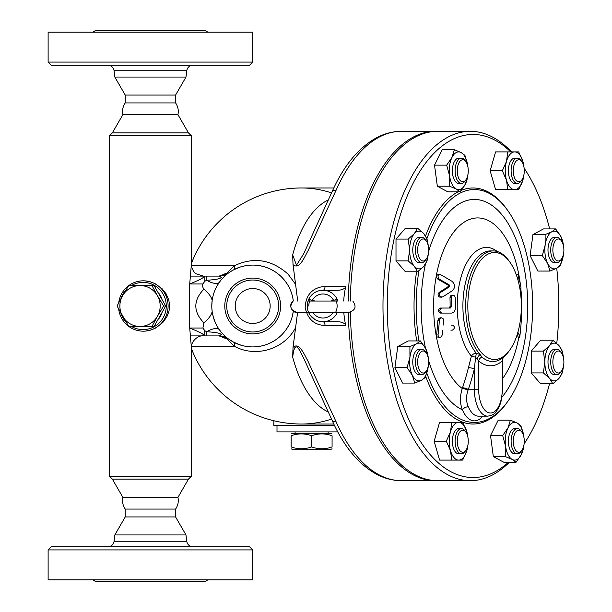 <?xml version="1.0" encoding="UTF-8"?>
<svg xmlns="http://www.w3.org/2000/svg" width="612" height="612" viewBox="0 0 612 612"><rect width="100%" height="100%" fill="white"/><g stroke="black" fill="none" stroke-linecap="round" stroke-linejoin="round"><path stroke-width="0.92" d="M150.414 65.224L249.558 65.224L252.702 62.072L48.118 62.072L51.27 65.224L150.414 65.224M48.118 62.072L48.118 32.176L252.702 32.176L252.702 62.072M125.23 102.931L175.59 102.931C178.008 106.511 178.796 110.412 177.954 114.643L122.874 114.643C122.025 110.412 122.813 106.511 125.23 102.931L125.23 95.059L114.834 77.058L185.987 77.058L186.729 70.77C187.417 67.351 189.506 65.499 192.979 65.224M92.993 32.176L95.334 30.6L205.494 30.6L207.828 32.176M125.23 95.059L175.59 95.059L185.987 77.058M150.414 132.888L112.34 132.888L109.494 135.734L191.327 135.734L188.481 132.888L150.414 132.888M112.34 479.112L122.874 497.357L177.954 497.357L188.481 479.112L112.34 479.112L109.494 476.266L191.327 476.266L191.327 346.928L189.72 328.032C201.218 332.683 205.762 335.307 203.345 335.904L194.05 335.904M145.457 331.084L150.414 330.159L155.563 328.07L162.777 322.578L166.908 316.794L169.019 311.11L169.608 306L168.851 300.194L166.104 293.783L162.065 288.696L155.073 283.677L150.414 281.841L145.335 280.908M191.327 265.042L189.72 283.968C201.218 279.317 205.762 276.693 203.345 276.096L219.134 276.096L203.345 276.096L196.253 273.832C193.461 272.952 190.546 264.988 191.327 265.072L191.327 135.734M122.874 497.357C122.025 501.588 122.813 505.489 125.23 509.069L175.59 509.069C178.008 505.489 178.796 501.588 177.954 497.357M125.23 509.069L125.23 516.941L175.59 516.941L175.59 509.069M125.23 516.941L114.834 534.942L185.987 534.942L186.729 541.23L114.092 541.23C113.404 544.649 111.315 546.501 107.842 546.776M150.414 546.776L51.27 546.776L48.118 549.928L252.702 549.928L249.558 546.776L150.414 546.776M48.118 549.928L48.118 579.824L252.702 579.824L252.702 549.928M92.993 579.824L95.334 581.4L205.494 581.4L207.828 579.824M128.849 326.456A25.176 24.794 -90 0 0 143.307 331.176A25.176 24.794 -90 0 0 168.101 306A25.176 24.794 -90 0 0 143.307 280.824A25.176 24.794 -90 0 0 128.849 285.544M128.589 285.735A25.176 24.794 -90 0 0 118.697 302.871M118.697 309.129A25.176 24.794 -90 0 0 128.589 326.265M131.435 285.544A23.608 23.248 90 0 1 166.28 306A23.608 23.248 90 0 1 131.435 326.456M126.018 322.08A23.608 23.248 90 0 1 120.901 313.229M120.901 298.771A23.608 23.248 90 0 1 126.018 289.92M161.874 313.252A20.456 20.15 90 0 1 158.653 318.921M158.653 293.079A20.456 20.15 90 0 1 161.874 298.748M211.79 305.334L212.165 300.461C211.415 296.874 208.654 293.11 203.873 289.155C202.419 286.821 202.098 285.093 202.916 283.968L204.836 281.214L206.634 280.319A15.736 6.158 -144.4 0 0 219.433 282.186L217.199 285.651M203.873 289.155C193.147 300.408 193.147 311.638 203.873 322.845C208.654 318.89 211.415 315.126 212.165 311.539L211.844 308.134M220.672 331.459L219.433 329.814A15.736 6.158 -35.6 0 0 206.634 331.681L204.836 330.786L202.916 328.032L203.873 322.845M241.296 345.298L233.669 342.223L228.46 338.964A15.736 15.736 0 0 0 219.134 335.904L221.307 334.688C220.32 333.915 221.016 332.775 206.634 331.681L206.634 335.904L190.363 335.904L219.157 335.904L226.876 338.964L234.434 346.27C254.63 357.485 283.501 350.37 295.581 327.688L293.026 347.394L292.674 357.071A108.951 54.476 90 0 0 328.399 412.098M190.363 276.096L206.634 276.096L206.634 280.319C221.016 279.225 220.32 278.085 221.307 277.312L219.134 276.096L190.363 276.096M212.287 299.589L212.402 298.931M212.838 296.789L213.213 295.29M213.565 294.074L213.902 293.018M214.873 290.417L216.266 287.38M221.98 278.973L222.332 278.582M222.76 278.116L223.242 277.603M223.801 277.029L224.78 276.089M225.055 275.836L225.499 275.438M226.738 274.375L227.182 274.015M228.253 273.189L229.133 272.554M219.134 276.096A15.736 15.736 0 0 0 228.46 273.036A7.443 2.624 -126.3 0 1 226.876 273.036L219.157 276.096L228.46 273.036M297.707 301.043L295.581 284.312L288.038 274.107C271.46 259.442 253.597 256.65 234.434 265.73L226.876 273.036M229.898 272.026L233.669 269.777A7.443 3.106 -117.7 0 0 234.434 265.73L191.365 265.73M333.808 187.968L301.487 187.968A118.032 104.859 90 0 1 331.551 192.925M217.711 327.206L215.875 323.84M215.562 323.167L213.527 317.819M213.29 316.993L212.165 311.539M220.595 335.965L228.429 338.941M224.811 335.942L222.783 333.907M222.324 333.418L221.949 332.989M331.551 419.075A118.032 104.859 90 0 1 301.487 424.032L333.808 424.032M293.194 300.11L293.316 301.043A40.92 40.92 0 0 0 230.862 271.399A40.92 40.92 0 0 0 230.747 340.524A40.92 40.92 0 0 0 293.301 311.095L292.635 314.92M291.74 318.263L291.113 320.091M290.455 321.774L289.797 323.266M288.642 325.561L285.896 329.929M284.695 331.513L283.073 333.418M279.271 337.113L276.356 339.385M273.533 341.221L270.42 342.881M265.6 344.831L261.538 345.948M258.624 346.484L255.487 346.82M250.897 346.874L249.275 346.774M246.636 346.461L243.897 345.956M281.053 276.494L283.264 278.797M285.322 281.298L287.586 284.618M289.736 288.612L290.646 290.692M291.159 292.031L292.146 295.129M233.669 269.777L240.401 266.977M242.222 266.45L245.091 265.799M249.214 265.233L251.746 265.095M254.462 265.118L256.558 265.264M259.733 265.692L263.045 266.411M266.006 267.306L268.714 268.347M270.917 269.357L273.449 270.733M276.41 272.654L278.093 273.916M280.617 306A27.915 27.915 0 0 0 238.741 281.826A27.915 27.915 0 0 0 238.741 330.174A27.915 27.915 0 0 0 280.617 306M278.667 306A25.964 25.964 0 0 0 239.72 283.509A25.964 25.964 0 0 0 239.72 328.491A25.964 25.964 0 0 0 278.667 306M270.167 306A17.465 17.465 0 0 1 243.966 321.132A17.465 17.465 0 0 1 243.966 290.868A17.465 17.465 0 0 1 270.167 306M191.365 346.27L234.434 346.27A7.443 3.106 -62.3 0 0 233.669 342.223M292.674 357.071L293.645 350.691L294.831 347.692L295.925 346.82L297.004 347.05L299.192 349.49L303.544 357.913L331.888 419.847A7.872 4.521 156.1 0 1 331.888 419.84C343.73 446.622 358.961 464.936 377.581 474.79C385.308 478.683 393.279 480.649 401.495 480.68A174.68 87.34 -90 0 1 336.141 421.875L307.469 360.131C304.34 354.746 299.046 341.595 293.026 347.394M297.616 312.296L295.581 327.688M295.581 284.312L293.026 264.606C299.467 270.42 304.73 256.344 308.05 250.736L336.141 190.125A174.68 87.34 -90 0 1 401.495 131.32L435.568 131.32A174.68 87.34 -90 0 1 436.593 131.328M348.266 301.043A174.68 87.34 -90 0 1 348.901 284.312A174.68 87.34 -90 0 1 435.568 131.32M436.593 480.672A174.68 87.34 -90 0 1 435.568 480.68A174.68 87.34 -90 0 1 348.282 312.296M319.663 290.616L337.365 290.264A8.438 4.215 180 0 0 345.749 286.515A349.368 174.68 180 0 0 343.707 301.043M343.799 312.296A349.368 174.68 180 0 0 345.749 325.485A8.438 4.215 180 0 0 337.365 321.736L322.96 321.736A15.736 15.736 0 0 1 307.224 306A15.736 15.736 0 0 1 322.96 290.264A4.215 2.111 90 0 0 325.056 286.515L322.149 286.722C311.416 288.765 305.763 295.695 305.174 307.53C307.614 319.051 314.239 325.041 325.056 325.485A4.215 2.111 90 0 0 322.96 321.736M308.792 306A14.16 14.16 0 0 1 310.269 299.712M335.651 299.712A14.16 14.16 0 0 1 335.651 312.288M320.963 321.614L318.982 321.224M318.477 321.086L315.815 320.022M315.012 319.586L310.2 315.218M310.1 315.073L309.381 313.956M308.601 312.449L308.532 312.296A15.736 15.736 0 0 0 337.38 312.296A15.736 15.736 0 0 1 308.532 312.296M308.173 300.607L308.356 300.125M310.628 296.223L311.454 295.267M312.656 294.104L313.91 293.125M315.172 292.322L317.001 291.434M336.141 190.125A7.872 4.521 23.9 0 0 331.888 192.153A7.872 4.521 23.9 0 1 331.888 192.153L303.59 253.995L296.483 265.172L292.674 254.929A108.951 54.476 90 0 1 328.399 199.902M293.026 264.606L292.674 254.929M336.141 421.875A7.872 4.521 156.1 0 1 331.888 419.847M228.46 338.964A7.443 2.624 -53.7 0 0 226.876 338.964M273.855 420.75L273.855 425.6L334.557 425.6M337.778 431.896L276.999 431.896L276.999 425.6M328.147 431.896L328.147 433.472M291.159 433.923L291.947 433.472L331.291 433.472L332.079 433.923M332.079 435.752C332.079 433.288 332.079 433.288 332.079 435.752C332.079 433.288 332.079 433.288 332.079 435.752C325.263 433.288 318.439 433.288 311.623 435.752C304.799 433.288 297.983 433.288 291.159 435.752C291.159 433.288 291.159 433.288 291.159 435.752C291.159 433.288 291.159 433.288 291.159 435.752L291.159 446.928C291.159 449.392 291.159 449.392 291.159 446.928C291.159 449.392 291.159 449.392 291.159 446.928C297.983 449.392 304.799 449.392 311.623 446.928C318.439 449.392 325.263 449.392 332.079 446.928C332.079 449.392 332.079 449.392 332.079 446.928C332.079 449.392 332.079 449.392 332.079 446.928L332.079 435.752M332.079 448.757L331.291 449.208L291.947 449.208L291.159 448.757M311.623 435.752L311.623 446.928M511.456 151.898A174.68 87.34 90 0 0 470.322 131.32A174.68 87.34 90 0 0 382.982 306A174.68 87.34 90 0 0 470.322 480.68L437.611 480.68A174.68 87.34 -90 0 1 350.324 312.135M350.309 301.043A174.68 87.34 -90 0 1 437.611 131.32L470.322 131.32M470.322 480.68A174.68 87.34 90 0 0 509.345 462.274M532.945 234.572L545.116 234.572L551.84 231.749L555.642 228.926L543.479 228.926L532.945 234.572L530.122 255.632L537.833 271.055L550.004 271.055L547.61 263.344A18.888 9.44 90 0 0 556.729 268.232A18.888 9.44 90 0 0 563.407 254.883A18.888 9.44 90 0 0 563.522 253.903L560.531 265.409L556.729 268.232A171.536 85.764 -90 0 1 558.817 306A171.536 85.764 -90 0 1 556.759 343.37M549.484 383.816A171.536 85.764 -90 0 1 524.124 443.799M508.411 462.274A171.536 85.764 -90 0 1 387.289 303.445A171.536 85.764 -90 0 1 510.722 151.898M524.124 168.201A171.536 85.764 -90 0 1 549.668 228.926M428.308 365.915L425.317 377.428L421.515 380.251L414.791 383.074L402.619 383.074L394.908 367.651L397.731 346.591L408.265 340.945L420.429 340.945L425.745 348.656L428.346 358.311M428.316 253.858L427.054 260.896L423.787 266.35L417.606 271.797L405.442 271.797L396.002 260.896L396.002 239.085L405.442 228.184L417.606 228.184L423.787 233.639L427.054 239.085L428.316 246.131M467.951 174.481L465.349 184.136L460.033 191.847L447.869 191.847L437.335 186.201L434.512 165.141L442.224 149.726L454.387 149.726L461.119 152.541L464.921 155.364L467.912 166.877A18.888 9.44 90 0 0 467.79 165.898A18.888 9.44 90 0 0 461.119 152.541A18.888 9.44 90 0 0 451.993 157.429L454.387 149.726M523.941 174.565L522.855 180.226L518.67 189.666L495.598 189.666L490.151 170.786L495.598 151.898L518.67 151.898L522.855 161.346L523.941 167M563.53 365.869L562.267 372.915L559.008 378.361L552.827 383.816L540.656 383.816L531.216 372.915L531.216 351.104L540.656 340.203L552.827 340.203L559.008 345.65L562.267 351.104L563.53 358.142M523.956 444.909L521.355 454.571L516.038 462.274L503.875 462.274L493.341 456.636L490.518 435.568L498.229 420.153L510.4 420.153L517.125 422.976L520.927 425.799L523.918 437.305A18.888 9.44 90 0 0 523.803 436.325A18.888 9.44 90 0 0 517.125 422.976A18.888 9.44 90 0 0 508.006 427.864L510.4 420.153M467.935 445.001L466.849 450.654L462.664 460.102L439.592 460.102L434.137 441.214L439.592 422.334L462.664 422.334L466.849 431.774L467.935 437.435M426.824 373.113A116.456 58.224 90 0 0 508.029 401.082L507.118 402.367A118.032 59.012 -90 0 1 425.7 376.441M416.68 340.945A118.032 59.012 -90 0 1 416.565 271.797M425.539 235.987A118.032 59.012 -90 0 1 458.044 191.847M461.28 190.34A118.032 59.012 -90 0 1 507.118 209.633L508.029 210.918A116.456 58.224 90 0 0 426.901 238.688M508.029 401.082A116.456 58.224 90 0 0 532.639 306A116.456 58.224 90 0 0 508.029 210.918M418.906 270.825A116.456 58.224 90 0 0 418.868 340.945M520.368 284.404A88.074 44.041 90 0 0 448.29 240.394A88.074 44.041 90 0 0 462.259 388.505C459.811 396.339 459.864 403.446 462.427 409.826A4.72 2.655 156.9 0 1 468.318 406.758C466.076 401.755 465.992 396.209 468.058 390.112L468.341 389.408A227.595 197.102 -90 0 0 474.384 368.845L475.585 357.232L478.683 360.942A4.72 3.756 130.7 0 1 481.851 357.026L480.168 354.501L476.243 353.185A4.72 3.504 -39.7 0 0 471.393 356.176L468.455 367.552A222.921 193.055 90 0 1 462.534 387.694L462.259 388.505A4.72 0.964 -161.8 0 1 468.058 390.112M502.712 378.453A88.074 44.041 90 0 0 518.8 337.472M521.692 308.693A88.074 44.041 90 0 0 520.797 288.153M516.421 336.898A217.696 188.534 90 0 1 516.352 337.472A218.874 94.776 -16.1 0 0 518.693 332.928A226.295 97.989 16.1 0 1 519.687 337.472L518.211 337.472A224.719 97.308 -163.9 0 0 517.721 334.909M516.712 275.935A220.374 165.278 -40.9 0 0 516.704 274.528L518.157 274.528A221.98 166.487 139.1 0 1 518.089 280.457M450.019 313.084L440.303 313.084C437.657 311.393 437.687 309.718 440.395 308.043L448.887 308.043L450.118 306.474A214.529 185.788 -90 0 0 449.981 297.662L450.463 295.91L451.855 295.145M450.876 330.159L452.314 330.159C454.923 328.506 455.068 326.831 452.75 325.117L451.319 325.117M439.783 337.472L437.129 336.944L436.555 334.955A209.327 181.282 -90 0 0 437.871 320.321L438.559 318.584L440.158 317.804M441.703 297.187L439.6 297.065L438.536 296.2L438.039 294.288L439.095 292.414A219.815 84.502 -13.9 0 0 448.244 286.561L448.129 285.154A224.711 86.384 -166.1 0 0 437.993 279.302L436.792 277.909L436.57 276.234L437.404 274.819L438.353 274.528L439.829 274.528L438.75 274.918L438.039 276.326L438.422 278.231L439.47 279.302A226.287 86.996 13.9 0 1 449.575 285.154L449.682 286.561A221.422 85.122 166.1 0 1 440.556 292.414L439.607 293.714L439.638 295.451L440.678 296.874L442.614 296.927A222.462 85.519 -13.9 0 0 452.781 290.371C455.359 287.311 455.121 284.305 452.046 281.344A226.501 87.072 -166.1 0 0 440.785 274.788L439.829 274.528M497.25 251.509A58.576 29.284 90 0 0 460.247 280.059A58.576 29.284 90 0 0 471.393 356.176L475.585 357.232A4.72 0.543 -76.6 0 0 476.243 353.185A55.08 27.54 -90 0 1 463.911 291.258A55.08 27.54 -90 0 1 490.449 250.92L493.218 250.92A55.08 27.54 90 0 0 466.512 292.544A55.08 27.54 90 0 0 480.168 354.501A4.72 1.706 115.1 0 0 477.199 358.663M481.851 357.026A55.539 27.769 -90 0 0 500.478 359.389A55.539 27.769 -90 0 0 503.775 357.033L506.262 354.516A55.08 27.54 90 0 0 509.115 350.974L510.026 349.689A53.504 26.752 -90 0 1 507.249 353.124A53.504 26.752 -90 0 1 467.828 306A53.504 26.752 -90 0 1 482.287 258.486A53.504 26.752 -90 0 1 510.026 262.311A53.504 26.752 -90 0 1 510.026 349.689M510.026 262.311L509.115 261.026A55.08 27.54 90 0 0 493.218 250.92M502.988 357.683A4.72 3.756 -130.7 0 0 502.291 360.95L502.689 358.67M478.683 389.408L478.683 360.942A59.8 29.904 90 0 0 502.291 360.95L502.291 389.408A23.608 11.804 -90 0 1 490.487 413.016A23.608 11.804 -90 0 1 478.683 389.408L474.384 389.408L474.384 368.845A4.72 0.65 14 0 0 468.455 367.552M462.534 387.694A4.72 0.864 -161.2 0 1 468.341 389.408L474.384 389.408A26.752 13.38 90 0 0 487.764 416.16C496.409 414.423 494.909 412.427 497.908 409.344L500.823 402.704L502.712 389.408L502.291 389.408M443.187 325.117A212.922 184.396 -90 0 0 443.509 320.321L443.073 318.63L441.573 317.804L440.104 318.485L439.339 320.321A211.018 182.743 90 0 1 438.031 334.955L438.391 336.677L439.829 337.472L441.443 336.677L442.216 334.955A212.922 184.396 -90 0 0 442.736 330.159M441.757 313.084L451.449 313.084C453.775 312.831 455.083 311.156 455.374 308.043A217.696 188.534 -90 0 0 455.244 297.662L454.693 295.971L453.27 295.145L452.077 295.68L451.411 297.662A216.174 187.211 90 0 1 451.549 306.474L450.317 308.043L441.856 308.043C439.156 309.718 439.125 311.393 441.757 313.084L440.303 313.084M441.856 308.043L440.395 308.043M450.317 308.043L448.887 308.043M520.429 292.215A214.208 185.505 -90 0 0 520.169 288.153L521.064 288.153A213.106 159.831 -139.1 0 0 518.157 274.528M519.687 337.472A212.517 184.044 -90 0 0 521.699 308.723A223.579 96.811 -163.9 0 0 521.325 307.515M434.137 441.214L446.309 441.214L450.493 431.774L451.763 422.334M451.763 460.102L450.493 450.654L446.309 441.214M467.912 437.305A18.888 9.44 90 0 0 466.849 431.774A18.888 9.44 90 0 0 458.671 422.334A18.888 9.44 90 0 0 450.493 431.774A18.888 9.44 90 0 0 450.493 450.654A18.888 9.44 90 0 0 458.671 460.102A18.888 9.44 90 0 0 466.849 450.654A18.888 9.44 90 0 0 467.912 445.131M461.402 453.806L458.671 453.806A12.592 6.296 -90 0 1 452.375 441.214A12.592 6.296 -90 0 1 458.671 428.622L461.402 428.622A12.592 6.296 90 0 0 455.106 441.214A12.592 6.296 90 0 0 461.402 453.806A12.592 6.296 90 0 0 465.036 451.495L465.939 450.21A11.016 5.508 -90 0 1 458.656 448.55A11.016 5.508 -90 0 1 458.656 433.877A11.016 5.508 -90 0 1 465.939 432.217A11.016 5.508 -90 0 1 468.272 441.214A11.016 5.508 -90 0 1 465.939 450.21M465.939 432.217L465.036 430.932A12.592 6.296 90 0 0 461.402 428.622M490.518 435.568L502.689 435.568L508.006 427.864A18.888 9.44 90 0 0 505.558 446.102L502.689 435.568M531.216 351.104L543.38 351.104L549.561 345.65L552.827 340.203M531.216 372.915L543.38 372.915L544.841 362.006L543.38 351.104M530.122 255.632L542.293 255.632L545.162 245.106L545.116 234.572M555.642 228.926L560.959 236.637A18.888 9.44 90 0 0 551.84 231.749A18.888 9.44 90 0 0 545.162 245.106A18.888 9.44 90 0 0 547.61 263.344L542.293 255.632M490.151 170.786L502.314 170.786L506.507 161.346L507.769 151.898M507.769 189.666L506.507 180.226L502.314 170.786M449.552 175.675L446.683 165.141L451.993 157.429A18.888 9.44 90 0 0 449.552 175.675A18.888 9.44 90 0 0 456.231 189.024L449.506 186.201L449.552 175.675M434.512 165.141L446.683 165.141M437.335 186.201L449.506 186.201M460.033 191.847L456.231 189.024A18.888 9.44 90 0 0 465.349 184.136A18.888 9.44 90 0 0 467.912 174.695M417.606 271.797L414.347 266.35L408.166 260.896L409.627 249.994L408.166 239.085L414.347 233.639L417.606 228.184M396.002 260.896L408.166 260.896M505.512 456.636L505.558 446.102A18.888 9.44 90 0 0 512.236 459.459L505.512 456.636L493.341 456.636M516.038 462.274L512.236 459.459A18.888 9.44 90 0 0 521.355 454.571A18.888 9.44 90 0 0 523.918 445.131M552.827 383.816L549.561 378.361L543.38 372.915M556.729 268.232L550.004 271.055M563.522 246.078A18.888 9.44 90 0 0 560.959 236.637L563.56 246.299M396.002 239.085L408.166 239.085M397.731 346.591L409.902 346.591L416.627 343.768L420.429 340.945M394.908 367.651L407.079 367.651L409.948 357.117L409.902 346.591M414.791 383.074L412.396 375.363L407.079 367.651M517.408 453.806L514.684 453.806A12.592 6.296 -90 0 1 508.388 441.214A12.592 6.296 -90 0 1 514.684 428.622L517.408 428.622A12.592 6.296 90 0 0 511.112 441.214A12.592 6.296 90 0 0 517.408 453.806A12.592 6.296 90 0 0 521.042 451.495L521.952 450.21A11.016 5.508 -90 0 1 514.661 448.55A11.016 5.508 -90 0 1 514.661 433.877A11.016 5.508 -90 0 1 521.952 432.217A11.016 5.508 -90 0 1 522.663 433.426A11.016 5.508 -90 0 1 521.952 450.21M563.522 358.097A18.888 9.44 90 0 0 559.008 345.65A18.888 9.44 90 0 0 549.561 345.65A18.888 9.44 90 0 0 544.841 362.006A18.888 9.44 90 0 0 549.561 378.361A18.888 9.44 90 0 0 559.008 378.361A18.888 9.44 90 0 0 563.522 365.922M557.012 374.598L554.281 374.598A12.592 6.296 -90 0 1 547.992 362.006A12.592 6.296 -90 0 1 554.281 349.421L557.012 349.421A12.592 6.296 90 0 0 550.716 362.006A12.592 6.296 90 0 0 557.012 374.598A12.592 6.296 90 0 0 560.646 372.287L561.556 371.002A11.016 5.508 -90 0 1 553.126 365.341A11.016 5.508 -90 0 1 558.374 350.99A11.016 5.508 -90 0 1 561.556 353.017A11.016 5.508 -90 0 1 561.556 371.002M557.012 262.579L554.281 262.579A12.592 6.296 -90 0 1 548.467 254.814A12.592 6.296 -90 0 1 549.836 241.09A12.592 6.296 -90 0 1 554.281 237.402L557.012 237.402A12.592 6.296 90 0 0 552.559 241.09A12.592 6.296 90 0 0 551.198 254.814A12.592 6.296 90 0 0 557.012 262.579A12.592 6.296 90 0 0 560.646 260.268L561.556 258.983A11.016 5.508 -90 0 1 554.158 257.094A11.016 5.508 -90 0 1 554.48 242.199A11.016 5.508 -90 0 1 561.556 240.998A11.016 5.508 -90 0 1 561.556 258.983M523.918 166.869A18.888 9.44 90 0 0 522.855 161.346A18.888 9.44 90 0 0 514.684 151.898A18.888 9.44 90 0 0 506.507 161.346A18.888 9.44 90 0 0 506.507 180.226A18.888 9.44 90 0 0 514.684 189.666A18.888 9.44 90 0 0 522.855 180.226A18.888 9.44 90 0 0 523.918 174.695M517.408 183.378L514.684 183.378A12.592 6.296 -90 0 1 508.388 170.786A12.592 6.296 -90 0 1 514.684 158.194L517.408 158.194A12.592 6.296 90 0 0 511.112 170.786A12.592 6.296 90 0 0 517.408 183.378A12.592 6.296 90 0 0 521.042 181.068L521.952 179.783A11.016 5.508 -90 0 1 516.237 180.571A11.016 5.508 -90 0 1 513.261 170.786A11.016 5.508 -90 0 1 516.237 161.002A11.016 5.508 -90 0 1 521.952 161.79A11.016 5.508 -90 0 1 521.952 179.783M461.402 183.378L458.671 183.378A12.592 6.296 -90 0 1 454.219 179.691A12.592 6.296 -90 0 1 452.857 165.967A12.592 6.296 -90 0 1 458.671 158.194L461.402 158.194A12.592 6.296 90 0 0 455.58 165.967A12.592 6.296 90 0 0 456.95 179.691A12.592 6.296 90 0 0 461.402 183.378A12.592 6.296 90 0 0 465.036 181.068L465.939 179.783A11.016 5.508 -90 0 1 458.87 178.574A11.016 5.508 -90 0 1 458.549 163.687A11.016 5.508 -90 0 1 465.939 161.79A11.016 5.508 -90 0 1 465.939 179.783M428.308 246.078A18.888 9.44 90 0 0 423.787 233.639A18.888 9.44 90 0 0 414.347 233.639A18.888 9.44 90 0 0 409.627 249.994A18.888 9.44 90 0 0 414.347 266.35A18.888 9.44 90 0 0 423.787 266.35A18.888 9.44 90 0 0 428.308 253.903M421.798 262.579L419.067 262.579A12.592 6.296 -90 0 1 412.771 249.994A12.592 6.296 -90 0 1 419.067 237.402L421.798 237.402A12.592 6.296 90 0 0 415.502 249.994A12.592 6.296 90 0 0 421.798 262.579A12.592 6.296 90 0 0 425.432 260.268L426.334 258.983A11.016 5.508 -90 0 1 423.16 261.01A11.016 5.508 -90 0 1 417.912 246.659A11.016 5.508 -90 0 1 426.334 240.998A11.016 5.508 -90 0 1 426.334 258.983M428.308 358.097A18.888 9.44 90 0 0 425.745 348.656A18.888 9.44 90 0 0 416.627 343.768A18.888 9.44 90 0 0 409.948 357.117A18.888 9.44 90 0 0 412.396 375.363A18.888 9.44 90 0 0 421.515 380.251A18.888 9.44 90 0 0 428.193 366.894A18.888 9.44 90 0 0 428.308 365.922M421.798 374.598L419.067 374.598A12.592 6.296 -90 0 1 412.771 362.006A12.592 6.296 -90 0 1 419.067 349.421L421.798 349.421A12.592 6.296 90 0 0 415.502 362.006A12.592 6.296 90 0 0 421.798 374.598A12.592 6.296 90 0 0 425.432 372.287L426.334 371.002A11.016 5.508 -90 0 1 419.052 369.342A11.016 5.508 -90 0 1 419.052 354.669A11.016 5.508 -90 0 1 426.334 353.017A11.016 5.508 -90 0 1 427.054 369.801A11.016 5.508 -90 0 1 426.334 371.002M521.952 432.217L521.042 430.932A12.592 6.296 90 0 0 517.408 428.622M561.556 353.017L560.646 351.732A12.592 6.296 90 0 0 557.012 349.421M561.556 240.998L560.646 239.713A12.592 6.296 90 0 0 557.012 237.402M521.952 161.79L521.042 160.505A12.592 6.296 90 0 0 517.408 158.194M465.939 161.79L465.036 160.505A12.592 6.296 90 0 0 461.402 158.194M426.334 240.998L425.432 239.713A12.592 6.296 90 0 0 421.798 237.402M426.334 353.017L425.432 351.732A12.592 6.296 90 0 0 421.798 349.421M330.847 301.043L335.881 299.704L337.25 300.094L337.893 301.043A15.736 15.736 0 0 0 308.027 301.043L308.647 300.11L309.909 299.704L315.065 301.043M308.027 301.043L337.893 301.043A15.736 15.736 0 0 0 308.027 301.043M151.975 326.456L128.711 326.456L117.076 306L122.576 295.772A20.456 20.15 -90 0 0 140.026 326.456A20.456 20.15 -90 0 0 157.475 316.228L151.975 326.456L154.071 326.456L165.707 306L154.071 285.544L151.975 285.544L157.475 295.772A20.456 20.15 -90 0 0 122.576 295.772L128.711 285.544L151.975 285.544M157.475 295.772L163.611 306L157.475 316.228A20.456 20.15 -90 0 0 157.475 295.772M165.707 306L163.611 306M114.834 77.058L114.092 70.77L186.729 70.77M202.916 283.968L189.72 283.968L189.72 328.032L202.916 328.032M204.836 330.786L204.836 335.904M204.836 276.096L204.836 281.214M325.056 325.485L345.749 325.485M345.749 286.515L325.056 286.515M332.568 300.385L332.568 301.043M428.607 360.43A106.549 53.275 90 0 0 462.427 409.826A31.472 15.736 90 0 0 482.7 416.16M502.131 396.997A106.549 53.275 90 0 0 511.877 230.242A106.549 53.275 90 0 0 428.607 251.57M425.401 264.208A106.549 53.275 90 0 0 425.478 348.129M487.764 416.16L478.492 416.16A26.752 13.38 -90 0 1 468.318 406.758M439.47 279.302L437.993 279.302M449.575 285.154L448.129 285.154M449.682 286.561L448.244 286.561M440.556 292.414L439.095 292.414M439.339 320.321L437.871 320.321M438.031 334.955L436.555 334.955M451.549 306.474L450.118 306.474M451.411 297.662L449.981 297.662M333.196 312.296A12.018 12.018 0 0 1 312.717 312.296M312.464 300.14A12.018 12.018 0 0 1 333.456 300.14M114.092 70.77C113.404 67.351 111.315 65.499 107.842 65.224M175.59 102.931L175.59 95.059M122.874 114.643L112.34 132.888M177.954 114.643L188.481 132.888M109.494 476.266L109.494 135.734M188.481 479.112L191.327 476.266M175.59 516.941L185.987 534.942M114.834 534.942L114.092 541.23M186.729 541.23C187.417 544.649 189.506 546.501 192.979 546.776M212.165 300.461L211.79 305.61M203.345 335.904C198.143 335.062 191.556 340.999 191.327 346.928M191.327 348.373A118.032 118.032 0 0 0 301.487 424.032M435.568 480.68L401.495 480.68M331.888 192.16C343.73 165.378 358.961 147.064 377.581 137.21C385.308 133.317 393.279 131.35 401.495 131.32M295.099 431.896L295.099 433.472M502.712 389.408L502.712 359.099L503.309 357.37M441.573 317.804L440.12 317.804M453.247 295.145L451.817 295.145M301.487 187.968A118.032 118.032 0 0 0 191.327 263.627M296.996 312.296L296.988 312.296C292.727 313.336 287.663 305.151 293.117 301.043C289.162 306.597 290.455 310.353 296.988 312.296L348.924 312.296C355.465 310.353 356.758 306.597 352.803 301.043M296.988 312.296L348.924 312.296"/></g></svg>
